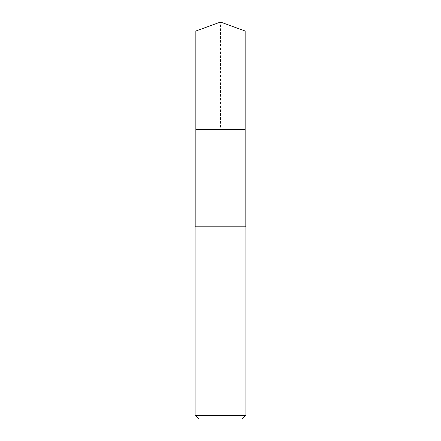<?xml version="1.0" encoding="UTF-8"?>
<svg xmlns="http://www.w3.org/2000/svg" width="441" height="441" viewBox="0 0 441 441"><rect width="100%" height="100%" fill="white"/><g stroke="black" fill="none" stroke-linecap="round" stroke-linejoin="round"><path stroke-width="0.33" stroke-dasharray="2.21 1.65" d="M195.848 31.024L245.152 31.024M245.152 129.637L195.848 129.637L245.152 129.637M195.12 226.801L245.88 226.801M245.88 415.323L195.12 415.323M242.252 418.95L198.748 418.95M195.848 129.637L220.5 129.637L220.5 22.05"/><path stroke-width="0.66" d="M245.152 226.801L245.152 31.024L195.848 31.024L195.848 129.637L245.152 129.637L195.848 129.637L195.848 31.024L220.5 22.05L195.848 31.024M220.5 226.801L195.12 226.801L195.12 415.323L245.88 415.323L245.88 226.801L220.5 226.801M195.12 415.323L198.748 418.95L242.252 418.95L245.88 415.323M220.5 22.05L245.152 31.024M195.848 226.801L195.848 129.637"/></g></svg>
